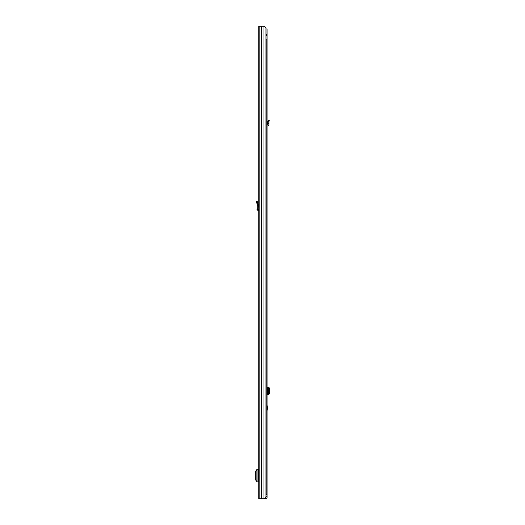 <?xml version="1.0" encoding="UTF-8"?>
<svg xmlns="http://www.w3.org/2000/svg" width="525" height="525" viewBox="0 0 525 525"><rect width="100%" height="100%" fill="white"/><g stroke="black" fill="none" stroke-linecap="round" stroke-linejoin="round"><path stroke-width="0.79" d="M257.775 209.449L256.961 209.39L257.322 204.921L258.136 204.901L257.322 204.921L256.403 201.488L257.184 201.278L258.136 204.901L257.775 209.449L258.74 209.849M256.961 209.39L258.051 210.623L258.713 210.656L258.74 210.046M258.74 26.25L258.74 498.75L264.488 498.75L265.965 497.063L265.965 27.937L264.488 26.25L258.74 26.25M258.549 473.438L258.549 469.284L258.74 473.438L258.136 473.438L258.136 477.757L258.74 477.757L258.74 481.911L258.549 477.757M258.74 201.029L258.74 202.328M258.549 469.284L256.902 469.311L256.889 481.891L258.549 481.911M256.889 469.54L255.688 471.22L255.688 480.008L256.889 481.655M256.889 469.304L256.902 481.884M265.965 35.7L266.844 35.7L266.844 34.348L265.965 34.348M265.965 39.749L266.844 39.749L266.844 494.701L265.965 494.701M267.048 405.307L267.652 407.964L267.048 410.622M265.374 497.739L265.742 497.739L265.867 498.75A1.181 1.181 0 0 0 267.048 497.569L267.048 496.794L266.031 496.591M265.965 28.947L267.048 28.947L267.048 496.794M265.742 497.739L266.031 496.794M267.048 496.591L265.965 496.591M265.742 498.75L264.488 498.75M267.048 394.465L268.006 394.334L268.38 393.323L268.38 388.178L268.006 387.168L267.048 387.037M268.879 387.161L267.789 387.037M268.879 394.341L269.312 393.468L269.312 388.178L268.938 387.168L267.652 387.115L268.8 387.037M268.675 394.367L267.678 394.373L267.678 387.128M268.675 394.393L267.678 394.373M268.8 394.465L267.789 394.465M267.048 124.983L267.553 124.957A0.335 0.335 0 0 0 267.868 124.589L267.678 121.951L268.675 122.187L267.678 121.951L268.373 120.284L269.312 120.678L268.938 121.564L268.006 121.17M267.048 125.993L267.606 125.967A1.352 1.352 0 0 0 268.879 124.504L268.938 121.564M268.8 123.565L267.789 123.651M256.732 202.729L257.519 202.519M258.051 210.623L258.09 209.816M263.97 26.25L263.97 498.75M261.404 26.25L261.404 498.75M261.286 26.25L261.286 498.75M259.822 26.25L259.822 498.75M257.978 469.291L257.978 481.904M267.599 408.365L267.048 408.365M264.882 498.304L264.882 498.75M267.553 394.465L267.553 387.037M268.938 387.168L268.006 387.168M269.312 388.178L268.38 388.178M269.312 393.323L268.38 393.323M268.938 394.334L268.006 394.334M267.652 394.38L267.652 387.122L267.652 394.38M267.048 407.564L267.599 407.564"/></g></svg>
